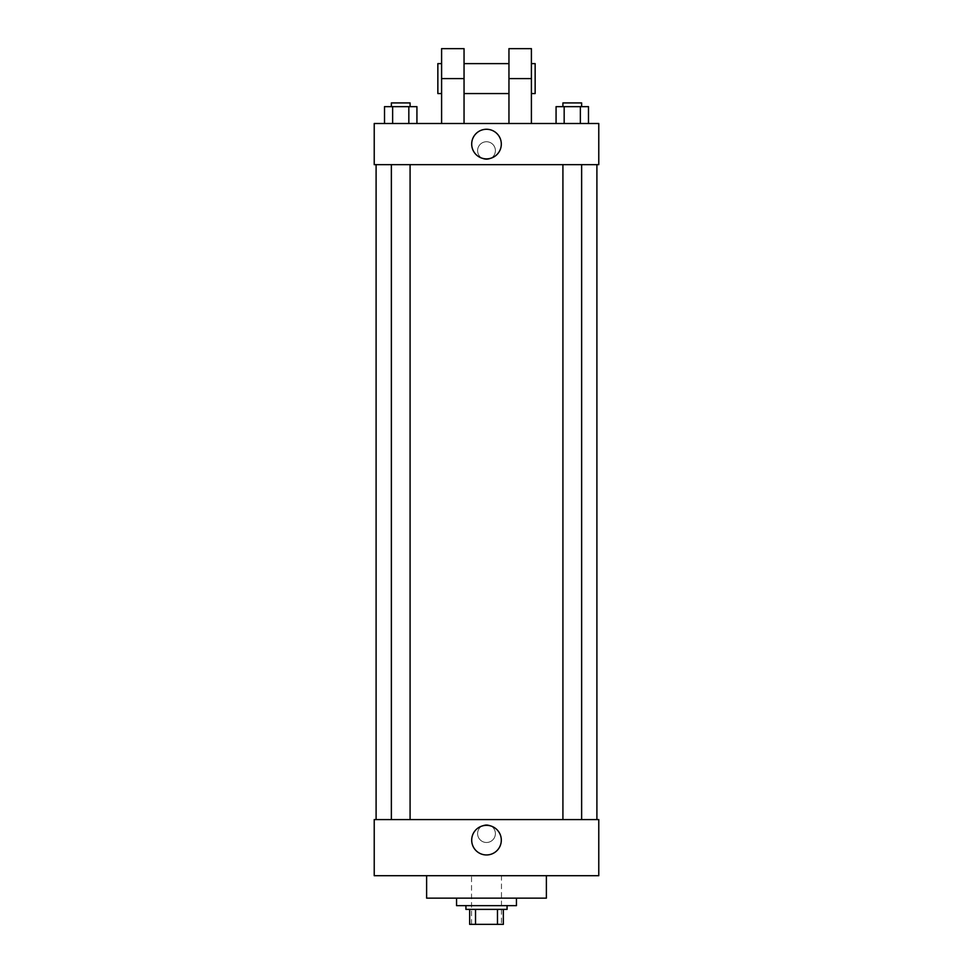 <?xml version="1.0" encoding="UTF-8"?>
<svg xmlns="http://www.w3.org/2000/svg" width="973" height="973" viewBox="0 0 973 973"><rect width="100%" height="100%" fill="white"/><g stroke="black" fill="none" stroke-linecap="round" stroke-linejoin="round"><path stroke-width="0.73" stroke-dasharray="4.87 3.65" d="M501.472 875.7L471.528 875.7L501.472 875.7L501.472 924.35L471.528 924.35L501.472 924.35M475.517 924.35L469.655 924.35L469.655 909.378L475.517 909.378L475.517 924.35L503.345 924.35M497.483 909.378L475.517 909.378L497.483 909.378L497.483 924.35M475.517 909.378L469.655 909.378M465.921 909.378L507.079 909.378M486.5 905.644L465.921 905.644L486.5 905.644M516.444 905.644L456.556 905.644M516.444 898.152L456.556 898.152L516.444 898.152M546.376 875.7L546.376 898.152L426.624 898.152L426.624 875.7L546.376 875.7L426.624 875.7M374.228 875.7L598.772 875.7L598.772 819.57L374.228 819.57L374.228 875.7M486.5 824.715A8.891 8.891 0 0 0 478.801 838.045A8.891 8.891 0 0 0 494.199 838.045A8.891 8.891 0 0 0 486.5 824.715A8.891 8.891 0 0 1 494.199 838.045A8.891 8.891 0 0 1 478.801 838.045A8.891 8.891 0 0 1 486.5 824.715M572.27 819.57L581.635 819.57L572.27 819.57M410.083 819.57L391.365 819.57L410.083 819.57L391.365 819.57L410.083 819.57L410.083 164.656L391.365 164.656L410.083 164.656M486.5 819.57L596.899 819.57L486.5 819.57M598.772 833.593L598.772 842.484L598.772 833.593M374.228 833.593L374.228 842.484L374.228 833.593M471.698 840.149A14.802 14.802 0 0 0 493.907 852.968A14.802 14.802 0 0 0 493.907 827.33A14.802 14.802 0 0 0 471.698 840.149M486.5 164.656L376.101 164.656L486.5 164.656M572.27 164.656L581.635 164.656L572.27 164.656M374.228 164.656L598.772 164.656L598.772 123.498L374.228 123.498L374.228 164.656L598.772 164.656M556.07 123.498L556.07 106.653L588.483 106.653L580.37 106.653L580.37 123.498L588.483 123.498L556.07 123.498L588.483 123.498L556.07 123.498L588.483 123.498L580.37 123.498L580.37 106.653L564.17 106.653L564.17 123.498L564.17 106.653L588.483 106.653L588.483 123.498M581.635 106.653L562.917 106.653L581.635 106.653L562.917 106.653L581.635 106.653L581.635 102.919L562.917 102.919L581.635 102.919L562.917 102.919L562.917 106.653M384.517 123.498L384.517 106.653L416.931 106.653L408.83 106.653L408.83 123.498L416.931 123.498L384.517 123.498L416.931 123.498L384.517 123.498L416.931 123.498L408.83 123.498L408.83 106.653L392.63 106.653L392.63 123.498L392.63 106.653L384.517 106.653L416.931 106.653L416.931 123.498M410.083 106.653L391.365 106.653L410.083 106.653L391.365 106.653L410.083 106.653L410.083 102.919L391.365 102.919L410.083 102.919L391.365 102.919L391.365 106.653M580.37 106.653L580.37 123.498M564.17 106.653L564.17 123.498M408.83 106.653L408.83 123.498M392.63 106.653L392.63 123.498M598.772 150.633L598.772 159.523L598.772 150.633M471.698 144.077A14.802 14.802 0 0 0 493.907 156.896A14.802 14.802 0 0 0 493.907 131.258A14.802 14.802 0 0 0 471.698 144.077M374.228 150.633L374.228 159.523L374.228 150.633M486.5 141.742A8.891 8.891 0 0 0 478.801 155.072A8.891 8.891 0 0 0 494.199 155.072A8.891 8.891 0 0 0 486.5 141.742A8.891 8.891 0 0 1 494.199 155.072A8.891 8.891 0 0 1 478.801 155.072A8.891 8.891 0 0 1 486.5 141.742M441.596 123.498L464.048 123.498L441.596 123.498L441.596 78.594L464.048 78.594L464.048 123.498M508.952 123.498L531.404 123.498L508.952 123.498L508.952 48.65M508.952 63.622L508.952 93.554L508.952 63.622M464.048 63.622L464.048 93.554L464.048 63.622M464.048 48.65L464.048 78.594M531.404 63.622L531.404 93.554L531.404 63.622M531.404 48.65L531.404 123.498M535.15 63.622L535.15 93.554M441.596 93.554L441.596 63.622L441.596 93.554M441.596 48.65L441.596 78.594M437.85 93.554L437.85 63.622M508.952 78.594L531.404 78.594M471.528 924.35L471.528 875.7M391.365 164.656L391.365 819.57M562.917 164.656L562.917 819.57M581.635 164.656L581.635 819.57"/><path stroke-width="1.46" d="M497.483 909.378L497.483 924.35L469.655 924.35L469.655 909.378M497.483 924.35L503.345 924.35L503.345 909.378L503.345 924.35M507.079 905.644L507.079 909.378L465.921 909.378L465.921 905.644M475.517 909.378L475.517 924.35M456.556 898.152L456.556 905.644L516.444 905.644L516.444 898.152M426.624 875.7L426.624 898.152L546.376 898.152L546.376 875.7M598.772 875.7L374.228 875.7L374.228 819.57L598.772 819.57L598.772 875.7M471.698 840.149A14.802 14.802 0 0 1 493.907 827.33A14.802 14.802 0 0 1 493.907 852.968A14.802 14.802 0 0 1 471.698 840.149M598.772 164.656L374.228 164.656L374.228 123.498L598.772 123.498L598.772 164.656L374.228 164.656M588.483 123.498L588.483 106.653L556.07 106.653L556.07 123.498M580.37 106.653L580.37 123.498M564.17 106.653L564.17 123.498M562.917 106.653L562.917 102.919L581.635 102.919L581.635 106.653M416.931 123.498L416.931 106.653L384.517 106.653L384.517 123.498M408.83 106.653L408.83 123.498M392.63 106.653L392.63 123.498M391.365 106.653L391.365 102.919L410.083 102.919L410.083 106.653M471.698 144.077A14.802 14.802 0 0 1 493.907 131.258A14.802 14.802 0 0 1 493.907 156.896A14.802 14.802 0 0 1 471.698 144.077M508.952 123.498L508.952 78.594L531.404 78.594L531.404 48.65L508.952 48.65L508.952 78.594M508.952 63.622L464.048 63.622M441.596 123.498L441.596 78.594L464.048 78.594L464.048 123.498M464.048 78.594L464.048 48.65L441.596 48.65L441.596 78.594M531.404 123.498L531.404 78.594M531.404 93.554L535.15 93.554L535.15 63.622L531.404 63.622M441.596 63.622L437.85 63.622L437.85 93.554L441.596 93.554M376.101 164.656L376.101 819.57M596.899 164.656L596.899 819.57M581.635 819.57L581.635 164.656M562.917 819.57L562.917 164.656M391.365 164.656L391.365 819.57M410.083 164.656L410.083 819.57M508.952 93.554L464.048 93.554"/></g></svg>

